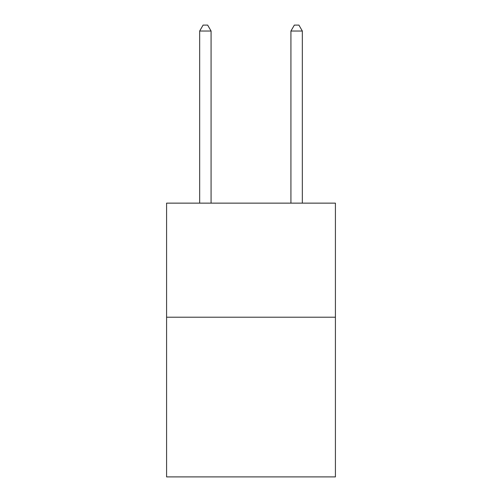 <?xml version="1.0" encoding="UTF-8"?>
<svg xmlns="http://www.w3.org/2000/svg" width="502" height="502" viewBox="0 0 502 502"><rect width="100%" height="100%" fill="white"/><g stroke="black" fill="none" stroke-linecap="round" stroke-linejoin="round"><path stroke-width="0.75" d="M335.411 317.208L335.411 476.9L166.589 476.9L166.589 203.134L335.411 203.134L335.411 317.208L166.589 317.208M211.078 203.134L211.078 31.03L199.67 31.03L199.67 203.134M199.67 31.03L203.09 25.1L207.652 25.1L211.078 31.03M302.329 203.134L302.329 31.03L290.922 31.03L290.922 203.134M290.922 31.03L294.348 25.1L298.91 25.1L302.329 31.03"/></g></svg>
